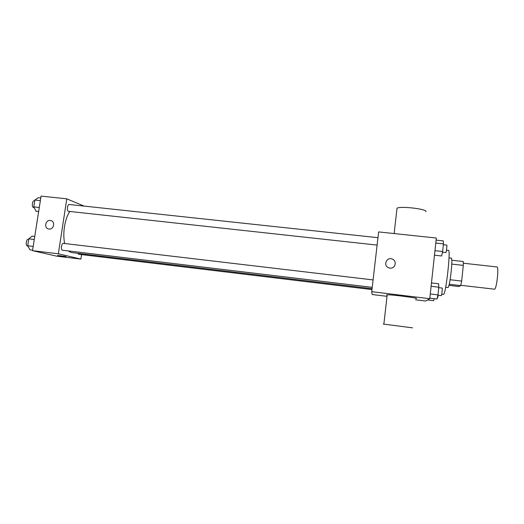 <?xml version="1.0" encoding="UTF-8"?>
<svg xmlns="http://www.w3.org/2000/svg" width="524" height="524" viewBox="0 0 524 524"><rect width="100%" height="100%" fill="white"/><g stroke="black" fill="none" stroke-linecap="round" stroke-linejoin="round"><path stroke-width="0.79" d="M460.806 285.292L494.538 289.202C496.68 289.078 499.123 266.546 496.955 266.952L463.327 263.205M451.773 264.089L463.301 265.38L463.249 261.515L451.826 260.245M463.301 265.38L461.657 281.08L460.72 285.619L458.972 286.53L448.996 285.357M450.109 279.744L461.657 281.08M449.258 284.277L460.72 285.619M449.016 257.893L451.393 258.155C452.055 258.908 451.983 263.415 451.171 271.687C450.051 281.309 449.002 286.589 448.046 287.519L445.669 287.237M441.712 294.206L443.559 294.396C445.891 294.462 450.935 249.247 448.479 250.4L446.468 250.184M429.759 298.706L371.732 291.685L378.623 231.916L436.335 238.034L429.759 298.706L425.73 301.031L415.637 299.807M389.935 268.118L388.611 267.777C382.697 265.563 386.876 256.328 392.509 259.164C397.375 261.135 395.129 268.963 389.935 268.118C395.129 268.963 397.375 261.135 392.509 259.164L392.509 259.164C386.876 256.328 382.697 265.563 388.611 267.777M371.732 291.685L372.164 294.521L387.026 296.329M387.151 295.195L386.607 294.933L387.197 294.822C391.729 294.488 421.944 298.523 415.768 298.634M383.299 324.061L412.552 327.847L383.299 324.061M425.888 211.703C427.846 209.155 401.063 205.88 397.022 208.172L396.878 209.476M372.079 288.672L71.172 252.509L68.199 250.917M64.734 243.529C62.336 233.887 64.852 218.305 69.869 211.493M77.775 253.302L78.574 254.245L371.981 289.576M377.11 245.088L68.395 211.31C66.62 210.818 67.458 204.118 69.247 204.498L377.961 237.686M372.236 287.355L62.448 250.223C60.574 249.935 61.537 242.972 63.391 243.372L373.088 279.914M84.128 206.096L66.784 198.832L58.361 253.793L80.892 259.098L81.567 254.605M58.361 253.793L32.534 250.668L41.069 196.107L66.784 198.832M48.994 229.034L48.568 228.962C43.433 227.979 45.798 219.111 50.808 220.565C55.603 221.521 53.834 229.813 48.994 229.034C53.834 229.813 55.603 221.521 50.808 220.565L50.808 220.565C45.798 219.111 43.433 227.979 48.575 228.962M32.534 250.668L56.736 256.164L80.892 259.098M66.063 256.616L57.581 255.424M34.754 236.488L32.147 236.18L28.774 238.859L27.687 245.756L29.999 249.856L32.612 250.171M28.774 238.859L34.276 239.514M27.687 245.756L33.202 246.418M27.87 246.084L27.386 246.018C25.322 245.717 26.298 238.813 28.335 239.239L28.709 239.278M40.78 197.98L38.18 197.705L34.872 200.044L33.798 206.875L36.051 211.257L38.658 211.545M34.872 200.044L40.361 200.633M33.798 206.875L39.293 207.478M34.165 207.589L33.438 207.484C31.479 206.98 32.318 200.345 34.296 200.738L34.754 200.79M434.154 298.673L433.695 300.691L427.604 299.951M437.383 297.449L437.763 297.488L438.254 295.267M431.468 282.927L438.66 283.766L438.804 287.198L437.979 294.894L437.023 299.021L429.824 298.149M431.108 286.287L438.804 287.198M430.276 293.971L437.979 294.894M437.9 295.222L441.326 295.628C441.719 295.608 442.564 287.912 442.158 288.069L438.752 287.663M436.106 240.123L443.265 240.883L443.455 243.889L442.636 251.507L441.64 255.981L434.475 255.195M435.785 243.071L443.455 243.889M434.966 250.668L442.636 251.507M442.472 252.234L445.931 252.588C446.337 252.313 447.162 244.924 446.769 245.088L443.363 244.721M387.197 294.822L383.876 324.107M394.146 233.56L397.022 208.172"/></g></svg>
